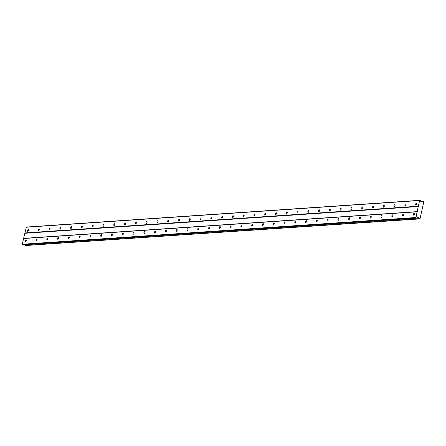 <?xml version="1.0" encoding="UTF-8"?>
<svg xmlns="http://www.w3.org/2000/svg" width="446" height="446" viewBox="0 0 446 446"><rect width="100%" height="100%" fill="white"/><g stroke="black" fill="none" stroke-linecap="round" stroke-linejoin="round"><path stroke-width="0.67" d="M25.963 239.753A0.925 0.446 -72 0 0 25.31 240.589A0.925 0.446 -72 0 0 25.478 241.52A0.925 0.446 -72 0 0 25.561 241.526A0.925 0.446 -72 0 0 26.214 240.695A0.925 0.446 -72 0 0 26.046 239.764A0.925 0.446 -72 0 0 25.963 239.753M414.078 213.383A0.925 0.446 -72 0 0 413.431 214.214A0.925 0.446 -72 0 0 413.593 215.145A0.925 0.446 -72 0 0 413.682 215.156A0.925 0.446 -72 0 0 414.328 214.32A0.925 0.446 -72 0 0 414.167 213.389A0.925 0.446 -72 0 0 414.078 213.383M403.296 214.113A0.925 0.446 -72 0 0 402.649 214.95A0.925 0.446 -72 0 0 402.816 215.881A0.925 0.446 -72 0 0 402.9 215.892A0.925 0.446 -72 0 0 403.552 215.056A0.925 0.446 -72 0 0 403.385 214.125A0.925 0.446 -72 0 0 403.296 214.113M392.519 214.844A0.925 0.446 -72 0 0 391.867 215.68A0.925 0.446 -72 0 0 392.034 216.611A0.925 0.446 -72 0 0 392.118 216.622A0.925 0.446 -72 0 0 392.77 215.786A0.925 0.446 -72 0 0 392.603 214.855A0.925 0.446 -72 0 0 392.519 214.844M381.737 215.58A0.925 0.446 -72 0 0 381.085 216.416A0.925 0.446 -72 0 0 381.252 217.347A0.925 0.446 -72 0 0 381.336 217.353A0.925 0.446 -72 0 0 381.988 216.522A0.925 0.446 -72 0 0 381.821 215.591A0.925 0.446 -72 0 0 381.737 215.58M370.955 216.31A0.925 0.446 -72 0 0 370.303 217.146A0.925 0.446 -72 0 0 370.47 218.077A0.925 0.446 -72 0 0 370.559 218.088A0.925 0.446 -72 0 0 371.206 217.252A0.925 0.446 -72 0 0 371.039 216.321A0.925 0.446 -72 0 0 370.955 216.31M360.173 217.04A0.925 0.446 -72 0 0 359.526 217.877A0.925 0.446 -72 0 0 359.688 218.808A0.925 0.446 -72 0 0 359.777 218.819A0.925 0.446 -72 0 0 360.424 217.982A0.925 0.446 -72 0 0 360.262 217.051A0.925 0.446 -72 0 0 360.173 217.04M349.391 217.776A0.925 0.446 -72 0 0 348.744 218.612A0.925 0.446 -72 0 0 348.911 219.543A0.925 0.446 -72 0 0 348.995 219.555A0.925 0.446 -72 0 0 349.642 218.718A0.925 0.446 -72 0 0 349.48 217.787A0.925 0.446 -72 0 0 349.391 217.776M338.609 218.507A0.925 0.446 -72 0 0 337.962 219.343A0.925 0.446 -72 0 0 338.129 220.274A0.925 0.446 -72 0 0 338.213 220.285A0.925 0.446 -72 0 0 338.865 219.449A0.925 0.446 -72 0 0 338.698 218.518A0.925 0.446 -72 0 0 338.609 218.507M327.832 219.242A0.925 0.446 -72 0 0 327.18 220.079A0.925 0.446 -72 0 0 327.347 221.01A0.925 0.446 -72 0 0 327.431 221.015A0.925 0.446 -72 0 0 328.083 220.185A0.925 0.446 -72 0 0 327.916 219.248A0.925 0.446 -72 0 0 327.832 219.242M317.05 219.973A0.925 0.446 -72 0 0 316.398 220.809A0.925 0.446 -72 0 0 316.565 221.74A0.925 0.446 -72 0 0 316.654 221.751A0.925 0.446 -72 0 0 317.301 220.915A0.925 0.446 -72 0 0 317.134 219.984A0.925 0.446 -72 0 0 317.05 219.973M306.268 220.703A0.925 0.446 -72 0 0 305.622 221.539A0.925 0.446 -72 0 0 305.783 222.47A0.925 0.446 -72 0 0 305.872 222.482A0.925 0.446 -72 0 0 306.519 221.645A0.925 0.446 -72 0 0 306.352 220.714A0.925 0.446 -72 0 0 306.268 220.703M295.486 221.439A0.925 0.446 -72 0 0 294.839 222.275A0.925 0.446 -72 0 0 295.001 223.206A0.925 0.446 -72 0 0 295.09 223.217A0.925 0.446 -72 0 0 295.737 222.381A0.925 0.446 -72 0 0 295.575 221.45A0.925 0.446 -72 0 0 295.486 221.439M284.704 222.169A0.925 0.446 -72 0 0 284.057 223.006A0.925 0.446 -72 0 0 284.225 223.937A0.925 0.446 -72 0 0 284.308 223.948A0.925 0.446 -72 0 0 284.955 223.111A0.925 0.446 -72 0 0 284.793 222.18A0.925 0.446 -72 0 0 284.704 222.169M273.922 222.905A0.925 0.446 -72 0 0 273.275 223.736A0.925 0.446 -72 0 0 273.443 224.672A0.925 0.446 -72 0 0 273.526 224.678A0.925 0.446 -72 0 0 274.178 223.847A0.925 0.446 -72 0 0 274.011 222.911A0.925 0.446 -72 0 0 273.922 222.905M263.146 223.636A0.925 0.446 -72 0 0 262.493 224.472A0.925 0.446 -72 0 0 262.661 225.403A0.925 0.446 -72 0 0 262.744 225.414A0.925 0.446 -72 0 0 263.396 224.578A0.925 0.446 -72 0 0 263.229 223.647A0.925 0.446 -72 0 0 263.146 223.636M252.364 224.366A0.925 0.446 -72 0 0 251.711 225.202A0.925 0.446 -72 0 0 251.879 226.133A0.925 0.446 -72 0 0 251.968 226.144A0.925 0.446 -72 0 0 252.614 225.308A0.925 0.446 -72 0 0 252.447 224.377A0.925 0.446 -72 0 0 252.364 224.366M241.581 225.102A0.925 0.446 -72 0 0 240.935 225.938A0.925 0.446 -72 0 0 241.096 226.869A0.925 0.446 -72 0 0 241.186 226.88A0.925 0.446 -72 0 0 241.832 226.044A0.925 0.446 -72 0 0 241.665 225.113A0.925 0.446 -72 0 0 241.581 225.102M230.799 225.832A0.925 0.446 -72 0 0 230.153 226.668A0.925 0.446 -72 0 0 230.314 227.599A0.925 0.446 -72 0 0 230.404 227.611A0.925 0.446 -72 0 0 231.05 226.774A0.925 0.446 -72 0 0 230.889 225.843A0.925 0.446 -72 0 0 230.799 225.832M220.017 226.568A0.925 0.446 -72 0 0 219.371 227.399A0.925 0.446 -72 0 0 219.538 228.335A0.925 0.446 -72 0 0 219.622 228.341A0.925 0.446 -72 0 0 220.274 227.51A0.925 0.446 -72 0 0 220.107 226.574A0.925 0.446 -72 0 0 220.017 226.568M209.241 227.298A0.925 0.446 -72 0 0 208.589 228.135A0.925 0.446 -72 0 0 208.756 229.066A0.925 0.446 -72 0 0 208.84 229.077A0.925 0.446 -72 0 0 209.492 228.24A0.925 0.446 -72 0 0 209.325 227.309A0.925 0.446 -72 0 0 209.241 227.298M198.459 228.029A0.925 0.446 -72 0 0 197.807 228.865A0.925 0.446 -72 0 0 197.974 229.796A0.925 0.446 -72 0 0 198.057 229.807A0.925 0.446 -72 0 0 198.71 228.971A0.925 0.446 -72 0 0 198.542 228.04A0.925 0.446 -72 0 0 198.459 228.029M187.677 228.765A0.925 0.446 -72 0 0 187.025 229.601A0.925 0.446 -72 0 0 187.192 230.532A0.925 0.446 -72 0 0 187.281 230.543A0.925 0.446 -72 0 0 187.928 229.707A0.925 0.446 -72 0 0 187.76 228.776A0.925 0.446 -72 0 0 187.677 228.765M176.895 229.495A0.925 0.446 -72 0 0 176.248 230.331A0.925 0.446 -72 0 0 176.41 231.262A0.925 0.446 -72 0 0 176.499 231.273A0.925 0.446 -72 0 0 177.146 230.437A0.925 0.446 -72 0 0 176.984 229.506A0.925 0.446 -72 0 0 176.895 229.495M166.113 230.231A0.925 0.446 -72 0 0 165.466 231.061A0.925 0.446 -72 0 0 165.633 231.998A0.925 0.446 -72 0 0 165.717 232.004A0.925 0.446 -72 0 0 166.364 231.173A0.925 0.446 -72 0 0 166.202 230.236A0.925 0.446 -72 0 0 166.113 230.231M155.331 230.961A0.925 0.446 -72 0 0 154.684 231.797A0.925 0.446 -72 0 0 154.851 232.728A0.925 0.446 -72 0 0 154.935 232.74A0.925 0.446 -72 0 0 155.587 231.903A0.925 0.446 -72 0 0 155.42 230.972A0.925 0.446 -72 0 0 155.331 230.961M144.554 231.691A0.925 0.446 -72 0 0 143.902 232.528A0.925 0.446 -72 0 0 144.069 233.459A0.925 0.446 -72 0 0 144.153 233.47A0.925 0.446 -72 0 0 144.805 232.634A0.925 0.446 -72 0 0 144.638 231.703A0.925 0.446 -72 0 0 144.554 231.691M133.772 232.427A0.925 0.446 -72 0 0 133.12 233.264A0.925 0.446 -72 0 0 133.287 234.195A0.925 0.446 -72 0 0 133.376 234.206A0.925 0.446 -72 0 0 134.023 233.37A0.925 0.446 -72 0 0 133.856 232.438A0.925 0.446 -72 0 0 133.772 232.427M122.99 233.158A0.925 0.446 -72 0 0 122.338 233.994A0.925 0.446 -72 0 0 122.505 234.925A0.925 0.446 -72 0 0 122.594 234.936A0.925 0.446 -72 0 0 123.241 234.1A0.925 0.446 -72 0 0 123.074 233.169A0.925 0.446 -72 0 0 122.99 233.158M112.208 233.894A0.925 0.446 -72 0 0 111.561 234.724A0.925 0.446 -72 0 0 111.723 235.661A0.925 0.446 -72 0 0 111.812 235.666A0.925 0.446 -72 0 0 112.459 234.83A0.925 0.446 -72 0 0 112.297 233.899A0.925 0.446 -72 0 0 112.208 233.894M101.426 234.624A0.925 0.446 -72 0 0 100.779 235.46A0.925 0.446 -72 0 0 100.947 236.391A0.925 0.446 -72 0 0 101.03 236.402A0.925 0.446 -72 0 0 101.677 235.566A0.925 0.446 -72 0 0 101.515 234.635A0.925 0.446 -72 0 0 101.426 234.624M90.644 235.354A0.925 0.446 -72 0 0 89.997 236.19A0.925 0.446 -72 0 0 90.164 237.121A0.925 0.446 -72 0 0 90.248 237.133A0.925 0.446 -72 0 0 90.9 236.296A0.925 0.446 -72 0 0 90.733 235.365A0.925 0.446 -72 0 0 90.644 235.354M79.867 236.09A0.925 0.446 -72 0 0 79.215 236.926A0.925 0.446 -72 0 0 79.382 237.857A0.925 0.446 -72 0 0 79.466 237.869A0.925 0.446 -72 0 0 80.118 237.032A0.925 0.446 -72 0 0 79.951 236.101A0.925 0.446 -72 0 0 79.867 236.09M69.085 236.82A0.925 0.446 -72 0 0 68.433 237.657A0.925 0.446 -72 0 0 68.6 238.588A0.925 0.446 -72 0 0 68.69 238.599A0.925 0.446 -72 0 0 69.336 237.763A0.925 0.446 -72 0 0 69.169 236.832A0.925 0.446 -72 0 0 69.085 236.82M58.303 237.556A0.925 0.446 -72 0 0 57.657 238.387A0.925 0.446 -72 0 0 57.818 239.318A0.925 0.446 -72 0 0 57.908 239.329A0.925 0.446 -72 0 0 58.554 238.493A0.925 0.446 -72 0 0 58.387 237.562A0.925 0.446 -72 0 0 58.303 237.556M47.521 238.287A0.925 0.446 -72 0 0 46.875 239.123A0.925 0.446 -72 0 0 47.036 240.054A0.925 0.446 -72 0 0 47.125 240.065A0.925 0.446 -72 0 0 47.772 239.229A0.925 0.446 -72 0 0 47.611 238.298A0.925 0.446 -72 0 0 47.521 238.287M36.739 239.017A0.925 0.446 -72 0 0 36.093 239.853A0.925 0.446 -72 0 0 36.26 240.784A0.925 0.446 -72 0 0 36.343 240.795A0.925 0.446 -72 0 0 36.996 239.959A0.925 0.446 -72 0 0 36.828 239.028A0.925 0.446 -72 0 0 36.739 239.017M28.232 229.595A0.925 0.446 -72 0 0 27.58 230.431A0.925 0.446 -72 0 0 27.747 231.363A0.925 0.446 -72 0 0 27.83 231.374A0.925 0.446 -72 0 0 28.483 230.537A0.925 0.446 -72 0 0 28.315 229.606A0.925 0.446 -72 0 0 28.232 229.595M416.347 203.225A0.925 0.446 -72 0 0 415.7 204.062A0.925 0.446 -72 0 0 415.867 204.993A0.925 0.446 -72 0 0 415.951 205.004A0.925 0.446 -72 0 0 416.603 204.168A0.925 0.446 -72 0 0 416.436 203.237A0.925 0.446 -72 0 0 416.347 203.225M405.57 203.956A0.925 0.446 -72 0 0 404.918 204.792A0.925 0.446 -72 0 0 405.085 205.723A0.925 0.446 -72 0 0 405.169 205.734A0.925 0.446 -72 0 0 405.821 204.898A0.925 0.446 -72 0 0 405.654 203.967A0.925 0.446 -72 0 0 405.57 203.956M394.788 204.692A0.925 0.446 -72 0 0 394.136 205.528A0.925 0.446 -72 0 0 394.303 206.459A0.925 0.446 -72 0 0 394.387 206.47A0.925 0.446 -72 0 0 395.039 205.634A0.925 0.446 -72 0 0 394.872 204.703A0.925 0.446 -72 0 0 394.788 204.692M384.006 205.422A0.925 0.446 -72 0 0 383.354 206.258A0.925 0.446 -72 0 0 383.521 207.189A0.925 0.446 -72 0 0 383.61 207.2A0.925 0.446 -72 0 0 384.257 206.364A0.925 0.446 -72 0 0 384.09 205.433A0.925 0.446 -72 0 0 384.006 205.422M373.224 206.158A0.925 0.446 -72 0 0 372.577 206.989A0.925 0.446 -72 0 0 372.739 207.92A0.925 0.446 -72 0 0 372.828 207.931A0.925 0.446 -72 0 0 373.475 207.095A0.925 0.446 -72 0 0 373.313 206.163A0.925 0.446 -72 0 0 373.224 206.158M362.442 206.888A0.925 0.446 -72 0 0 361.795 207.725A0.925 0.446 -72 0 0 361.962 208.656A0.925 0.446 -72 0 0 362.046 208.667A0.925 0.446 -72 0 0 362.693 207.83A0.925 0.446 -72 0 0 362.531 206.899A0.925 0.446 -72 0 0 362.442 206.888M351.66 207.619A0.925 0.446 -72 0 0 351.013 208.455A0.925 0.446 -72 0 0 351.18 209.386A0.925 0.446 -72 0 0 351.264 209.397A0.925 0.446 -72 0 0 351.916 208.561A0.925 0.446 -72 0 0 351.749 207.63A0.925 0.446 -72 0 0 351.66 207.619M340.883 208.354A0.925 0.446 -72 0 0 340.231 209.191A0.925 0.446 -72 0 0 340.398 210.122A0.925 0.446 -72 0 0 340.482 210.127A0.925 0.446 -72 0 0 341.134 209.297A0.925 0.446 -72 0 0 340.967 208.366A0.925 0.446 -72 0 0 340.883 208.354M330.101 209.085A0.925 0.446 -72 0 0 329.449 209.921A0.925 0.446 -72 0 0 329.616 210.852A0.925 0.446 -72 0 0 329.705 210.863A0.925 0.446 -72 0 0 330.352 210.027A0.925 0.446 -72 0 0 330.185 209.096A0.925 0.446 -72 0 0 330.101 209.085M319.319 209.815A0.925 0.446 -72 0 0 318.673 210.651A0.925 0.446 -72 0 0 318.834 211.582A0.925 0.446 -72 0 0 318.923 211.594A0.925 0.446 -72 0 0 319.57 210.757A0.925 0.446 -72 0 0 319.403 209.826A0.925 0.446 -72 0 0 319.319 209.815M308.537 210.551A0.925 0.446 -72 0 0 307.891 211.387A0.925 0.446 -72 0 0 308.052 212.318A0.925 0.446 -72 0 0 308.141 212.329A0.925 0.446 -72 0 0 308.788 211.493A0.925 0.446 -72 0 0 308.626 210.562A0.925 0.446 -72 0 0 308.537 210.551M297.755 211.281A0.925 0.446 -72 0 0 297.108 212.118A0.925 0.446 -72 0 0 297.276 213.049A0.925 0.446 -72 0 0 297.359 213.06A0.925 0.446 -72 0 0 298.006 212.224A0.925 0.446 -72 0 0 297.844 211.292A0.925 0.446 -72 0 0 297.755 211.281M286.973 212.017A0.925 0.446 -72 0 0 286.326 212.853A0.925 0.446 -72 0 0 286.494 213.785A0.925 0.446 -72 0 0 286.577 213.79A0.925 0.446 -72 0 0 287.23 212.959A0.925 0.446 -72 0 0 287.062 212.028A0.925 0.446 -72 0 0 286.973 212.017M276.197 212.748A0.925 0.446 -72 0 0 275.544 213.584A0.925 0.446 -72 0 0 275.712 214.515A0.925 0.446 -72 0 0 275.795 214.526A0.925 0.446 -72 0 0 276.448 213.69A0.925 0.446 -72 0 0 276.28 212.759A0.925 0.446 -72 0 0 276.197 212.748M265.415 213.478A0.925 0.446 -72 0 0 264.762 214.314A0.925 0.446 -72 0 0 264.93 215.245A0.925 0.446 -72 0 0 265.019 215.256A0.925 0.446 -72 0 0 265.665 214.42A0.925 0.446 -72 0 0 265.498 213.489A0.925 0.446 -72 0 0 265.415 213.478M254.633 214.214A0.925 0.446 -72 0 0 253.986 215.05A0.925 0.446 -72 0 0 254.148 215.981A0.925 0.446 -72 0 0 254.237 215.992A0.925 0.446 -72 0 0 254.883 215.156A0.925 0.446 -72 0 0 254.716 214.225A0.925 0.446 -72 0 0 254.633 214.214M243.85 214.944A0.925 0.446 -72 0 0 243.204 215.78A0.925 0.446 -72 0 0 243.365 216.711A0.925 0.446 -72 0 0 243.455 216.723A0.925 0.446 -72 0 0 244.101 215.886A0.925 0.446 -72 0 0 243.94 214.955A0.925 0.446 -72 0 0 243.85 214.944M233.068 215.68A0.925 0.446 -72 0 0 232.422 216.516A0.925 0.446 -72 0 0 232.589 217.447A0.925 0.446 -72 0 0 232.673 217.453A0.925 0.446 -72 0 0 233.325 216.622A0.925 0.446 -72 0 0 233.158 215.686A0.925 0.446 -72 0 0 233.068 215.68M222.292 216.41A0.925 0.446 -72 0 0 221.64 217.247A0.925 0.446 -72 0 0 221.807 218.178A0.925 0.446 -72 0 0 221.891 218.189A0.925 0.446 -72 0 0 222.543 217.353A0.925 0.446 -72 0 0 222.376 216.421A0.925 0.446 -72 0 0 222.292 216.41M211.51 217.141A0.925 0.446 -72 0 0 210.858 217.977A0.925 0.446 -72 0 0 211.025 218.908A0.925 0.446 -72 0 0 211.109 218.919A0.925 0.446 -72 0 0 211.761 218.083A0.925 0.446 -72 0 0 211.594 217.152A0.925 0.446 -72 0 0 211.51 217.141M200.728 217.877A0.925 0.446 -72 0 0 200.076 218.713A0.925 0.446 -72 0 0 200.243 219.644A0.925 0.446 -72 0 0 200.332 219.655A0.925 0.446 -72 0 0 200.979 218.819A0.925 0.446 -72 0 0 200.811 217.888A0.925 0.446 -72 0 0 200.728 217.877M189.946 218.607A0.925 0.446 -72 0 0 189.299 219.443A0.925 0.446 -72 0 0 189.461 220.374A0.925 0.446 -72 0 0 189.55 220.385A0.925 0.446 -72 0 0 190.197 219.549A0.925 0.446 -72 0 0 190.035 218.618A0.925 0.446 -72 0 0 189.946 218.607M179.164 219.343A0.925 0.446 -72 0 0 178.517 220.173A0.925 0.446 -72 0 0 178.679 221.11A0.925 0.446 -72 0 0 178.768 221.116A0.925 0.446 -72 0 0 179.415 220.285A0.925 0.446 -72 0 0 179.253 219.348A0.925 0.446 -72 0 0 179.164 219.343M168.382 220.073A0.925 0.446 -72 0 0 167.735 220.909A0.925 0.446 -72 0 0 167.902 221.84A0.925 0.446 -72 0 0 167.986 221.852A0.925 0.446 -72 0 0 168.638 221.015A0.925 0.446 -72 0 0 168.471 220.084A0.925 0.446 -72 0 0 168.382 220.073M157.605 220.803A0.925 0.446 -72 0 0 156.953 221.64A0.925 0.446 -72 0 0 157.12 222.571A0.925 0.446 -72 0 0 157.204 222.582A0.925 0.446 -72 0 0 157.856 221.746A0.925 0.446 -72 0 0 157.689 220.815A0.925 0.446 -72 0 0 157.605 220.803M146.823 221.539A0.925 0.446 -72 0 0 146.171 222.376A0.925 0.446 -72 0 0 146.338 223.307A0.925 0.446 -72 0 0 146.422 223.318A0.925 0.446 -72 0 0 147.074 222.482A0.925 0.446 -72 0 0 146.907 221.55A0.925 0.446 -72 0 0 146.823 221.539M136.041 222.27A0.925 0.446 -72 0 0 135.389 223.106A0.925 0.446 -72 0 0 135.556 224.037A0.925 0.446 -72 0 0 135.645 224.048A0.925 0.446 -72 0 0 136.292 223.212A0.925 0.446 -72 0 0 136.125 222.281A0.925 0.446 -72 0 0 136.041 222.27M125.259 223.006A0.925 0.446 -72 0 0 124.612 223.836A0.925 0.446 -72 0 0 124.774 224.773A0.925 0.446 -72 0 0 124.863 224.778A0.925 0.446 -72 0 0 125.51 223.948A0.925 0.446 -72 0 0 125.348 223.011A0.925 0.446 -72 0 0 125.259 223.006M114.477 223.736A0.925 0.446 -72 0 0 113.83 224.572A0.925 0.446 -72 0 0 113.998 225.503A0.925 0.446 -72 0 0 114.081 225.514A0.925 0.446 -72 0 0 114.728 224.678A0.925 0.446 -72 0 0 114.566 223.747A0.925 0.446 -72 0 0 114.477 223.736M103.695 224.466A0.925 0.446 -72 0 0 103.048 225.302A0.925 0.446 -72 0 0 103.216 226.233A0.925 0.446 -72 0 0 103.299 226.245A0.925 0.446 -72 0 0 103.951 225.408A0.925 0.446 -72 0 0 103.784 224.477A0.925 0.446 -72 0 0 103.695 224.466M92.919 225.202A0.925 0.446 -72 0 0 92.266 226.038A0.925 0.446 -72 0 0 92.434 226.969A0.925 0.446 -72 0 0 92.517 226.981A0.925 0.446 -72 0 0 93.169 226.144A0.925 0.446 -72 0 0 93.002 225.213A0.925 0.446 -72 0 0 92.919 225.202M82.136 225.932A0.925 0.446 -72 0 0 81.484 226.769A0.925 0.446 -72 0 0 81.651 227.7A0.925 0.446 -72 0 0 81.741 227.711A0.925 0.446 -72 0 0 82.387 226.875A0.925 0.446 -72 0 0 82.22 225.944A0.925 0.446 -72 0 0 82.136 225.932M71.354 226.668A0.925 0.446 -72 0 0 70.708 227.499A0.925 0.446 -72 0 0 70.869 228.436A0.925 0.446 -72 0 0 70.959 228.441A0.925 0.446 -72 0 0 71.605 227.605A0.925 0.446 -72 0 0 71.438 226.674A0.925 0.446 -72 0 0 71.354 226.668M60.572 227.399A0.925 0.446 -72 0 0 59.926 228.235A0.925 0.446 -72 0 0 60.087 229.166A0.925 0.446 -72 0 0 60.177 229.177A0.925 0.446 -72 0 0 60.823 228.341A0.925 0.446 -72 0 0 60.662 227.41A0.925 0.446 -72 0 0 60.572 227.399M49.79 228.129A0.925 0.446 -72 0 0 49.144 228.965A0.925 0.446 -72 0 0 49.311 229.896A0.925 0.446 -72 0 0 49.394 229.907A0.925 0.446 -72 0 0 50.047 229.071A0.925 0.446 -72 0 0 49.88 228.14A0.925 0.446 -72 0 0 49.79 228.129M39.008 228.865A0.925 0.446 -72 0 0 38.362 229.701A0.925 0.446 -72 0 0 38.529 230.632A0.925 0.446 -72 0 0 38.612 230.643A0.925 0.446 -72 0 0 39.265 229.807A0.925 0.446 -72 0 0 39.097 228.876A0.925 0.446 -72 0 0 39.008 228.865M415.811 217.514L22.3 244.252L23.577 238.538L417.088 211.8L415.973 217.838L23.114 244.787L416.625 218.049L417.361 217.196L418.532 217.994A0.652 0.563 -93.9 0 1 418.883 218.696L419.463 218.886A0.652 0.563 -93.9 0 1 420.065 218.49L423.7 202.233A0.652 0.563 -93.9 0 1 423.343 201.525L422.763 201.341A0.652 0.563 -93.9 0 1 422.167 201.737L421.749 202.01L420.818 201.715L420.539 200.533L419.614 200.505L417.088 211.8M24.987 244.659L25.026 244.731A0.652 0.563 -93.9 0 1 25.377 245.434L419.374 218.941M22.3 244.252L22.462 244.575M419.887 200.321L26.381 227.059L23.577 238.538M415.973 217.838L416.625 218.049M23.855 238.354L417.361 211.616M422.853 201.28L420.751 201.425M25.428 245.54L418.939 218.802M25.026 244.731L418.532 217.994M418.883 218.696L25.377 245.434M417.027 217.587L418.287 217.497M24.987 233.28L418.499 206.543M418.337 206.214L24.825 232.951M26.102 227.243L419.614 200.505M421.113 201.809L422.167 201.737M420.762 201.475L422.763 201.341"/></g></svg>

